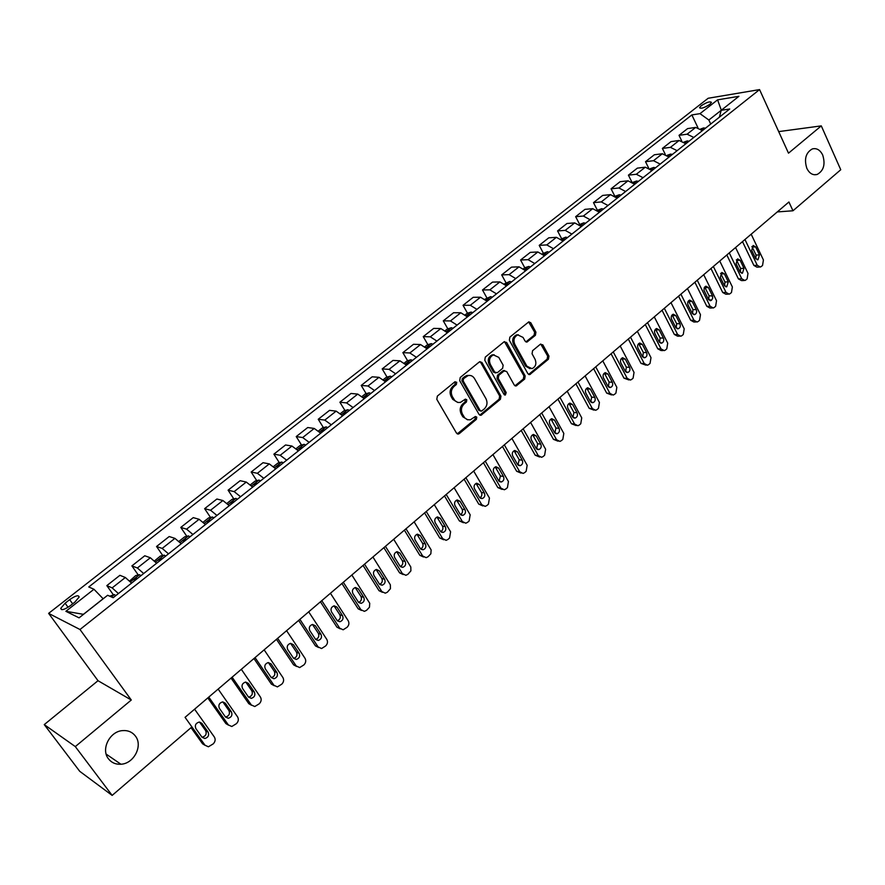 <?xml version="1.0" encoding="UTF-8"?>
<svg xmlns="http://www.w3.org/2000/svg" width="885" height="885" viewBox="0 0 885 885"><rect width="100%" height="100%" fill="white"/><g stroke="black" fill="none" stroke-linecap="round" stroke-linejoin="round"><path stroke-width="1.33" d="M456.726 382.265L454.824 381.877L437.356 396.082L436.803 399.334L456.527 433.152L459.238 433.661L476.384 419.346L476.761 417.112L475.411 416.481L470.311 419.822L467.28 419.678L464.713 417.853L462.457 414.125C460.676 410.242 461.251 406.812 464.194 403.859L466.417 402.022L466.793 399.777L465.41 399.135L460.377 402.421L457.777 402.454L455.023 400.861L452.368 396.668C450.565 392.741 451.14 389.312 454.105 386.358L456.35 384.521L456.726 382.265M457.91 402.487L452.755 399.389L451.118 396.557C449.315 392.641 449.901 389.212 452.854 386.258L455.1 384.433L455.067 381.712M457.257 433.893L475.123 419.213L475.156 416.581M467.822 419.844L462.822 416.791L461.207 414.003C459.426 410.109 460.001 406.691 462.932 403.737L465.156 401.901L465.156 399.235M806.866 168.416C809.443 173.471 812.872 175.495 817.154 174.467C823.714 170.772 825.561 164.289 822.696 155.03C820.107 149.897 816.645 147.861 812.297 148.934C805.77 152.685 803.967 159.167 806.866 168.416M108.479 758.832C111.565 762.737 115.714 764.529 120.924 764.231C133.934 763.733 143.171 745.646 135.405 736.066C132.252 732.017 127.971 730.202 122.55 730.612C109.707 731.342 100.658 749.374 108.479 758.832M701.208 105.746L699.537 107.704C700.931 108.966 704.349 107.848 709.814 104.341L711.474 102.406C710.08 101.144 706.65 102.262 701.208 105.746M535.403 335.304L535.923 332.185L530.79 322.771L528.832 321.841L509.882 337.085L509.351 340.238L527.88 373.68L529.772 374.587L548.457 359.199L548.977 356.102L542.848 344.873L540.315 344.287L532.582 350.681L532.062 353.801L535.126 359.387C536.719 363.746 535.668 366.844 531.973 368.658L526.907 366.213L514.727 344.21C513.123 339.873 514.141 336.776 517.791 334.917L523.046 337.406L525.07 341.09L527.006 342.019L535.403 335.304L534.097 335.271L534.617 332.163L528.622 321.919M788.502 153.171L821.291 125.88L840.75 169.743L792.971 210.774L788.922 201.99L185.053 717.337L191.901 726.928L112.152 795.405L75.302 746.597L131.29 700.013L79.993 629.512L759.562 89.595L788.502 153.171M481.971 362.54L479.305 361.965L460.244 377.464L459.702 380.683L479.039 414.39L480.975 415.286L500.412 399.301L500.943 396.137L481.971 362.54L479.847 361.655M485.301 357.086L503.996 341.875L506.607 342.473L525.181 375.937L524.661 379.068L516.154 385.948L514.251 385.041L506.685 371.523L504.074 370.959L498.797 375.306L498.266 378.47L506.198 392.564L505.346 395.031L504.007 394.4L484.77 360.261L485.301 357.086M70.269 605.716L74.86 602.121L79.141 597.043C78.632 594.764 75.468 595.638 69.661 599.654L65.103 603.216L60.766 608.338C61.264 610.628 64.428 609.754 70.269 605.716M79.993 629.512L48.631 613.371L708.166 98.257L759.562 89.595M65.877 611.303L93.965 589.255L103.136 598.747L83.422 614.323L65.877 611.303L79.075 617.852L107.627 595.273L113.169 597.707L729.727 108.977L721.198 110.315L719.383 117.174M697.889 127.617L691.86 114.928L88.754 586.965L93.965 589.255M691.86 114.928L700.002 113.656L717.58 99.85L738.92 96.31L721.198 110.315M131.29 700.013L98.014 680.709L44.25 724.605L75.302 746.597M44.25 724.605L79.716 771.3L112.152 795.405M821.291 125.88L778.689 131.611M98.014 680.709L48.631 613.371M777.284 211.924L792.971 210.774M721.253 110.271L708.841 120.017L710.732 124.033M721.33 110.216L717.58 99.85M113.38 594.831L106.831 585.616L112.163 587.883L118.402 593.558M131.588 583.104L125.338 577.496L119.918 575.316L106.831 585.616M138.27 574.996L131.898 565.891L137.385 567.982L143.669 573.535M156.634 563.258L150.339 557.76L144.764 555.769L131.898 565.891M162.74 555.492L156.545 546.499L162.187 548.412L168.504 553.844M181.248 543.744L174.92 538.368L169.201 536.531L156.545 546.499M186.823 536.321L180.794 527.416L186.58 529.164L192.919 534.485M205.464 524.551L199.103 519.285L193.24 517.625L180.794 527.416M210.519 517.459L204.634 508.654L210.564 510.236L216.936 515.446M229.27 505.678L222.887 500.512L216.88 499.018L204.634 508.654M233.828 498.919L228.098 490.19L234.16 491.617L240.565 496.728M252.69 487.104L246.273 482.059L240.145 480.71L228.098 490.19M256.761 480.666L251.174 472.026L257.369 473.298L263.796 478.309M275.733 468.84L269.294 463.895L263.033 462.7L251.174 472.026M279.339 462.711L273.885 454.16L280.202 455.277L286.663 460.178M298.411 450.874L291.939 446.029L285.556 444.978L273.885 454.16M301.553 445.044L296.232 436.57L302.681 437.544L309.164 442.345M320.713 433.185L314.219 428.44L307.715 427.532L296.232 436.57M323.434 427.654L318.235 419.258L324.795 420.098L331.3 424.8M342.672 415.784L336.156 411.127L329.541 410.363L318.235 419.258M344.962 410.529L339.895 402.21L346.566 402.918L353.082 407.531M364.277 398.659L357.75 394.091L351.013 393.46L339.895 402.21M366.169 393.681L361.213 385.44L367.994 386.004L374.532 390.528M385.55 381.789L379.001 377.32L372.165 376.811L361.213 385.44M387.055 377.087L382.198 368.912L389.09 369.366L395.65 373.791M406.503 365.195L399.931 360.803L392.995 360.427L382.198 368.912M407.62 360.759L402.874 352.65L409.855 352.971L416.437 357.308M427.123 348.845L420.541 344.542L413.505 344.287L402.874 352.65M427.875 344.663L423.24 336.621L430.32 336.831L436.913 341.09M447.434 332.749L440.83 328.534L433.705 328.39L423.24 336.621M447.821 328.822L443.285 320.846L450.465 320.934L457.069 325.105M467.435 316.885L460.82 312.759L453.596 312.737L443.285 320.846M467.49 313.213L463.043 305.303L470.3 305.27L476.926 309.363M487.137 301.276L480.511 297.216L473.198 297.305L463.043 305.303M486.85 297.836L482.502 289.981L489.859 289.849L496.485 293.864M506.541 285.888L499.903 281.917L492.514 282.105L482.502 289.981M505.943 282.68L501.684 274.892L509.107 274.649L515.756 278.587M525.668 270.733L519.019 266.839L511.541 267.126L501.684 274.892M530.458 266.927L528.754 266.462L524.761 267.746L520.579 260.024L528.091 259.67L534.739 263.531M544.496 255.787L537.848 251.971L530.303 252.369L520.579 260.024M543.302 253.077L539.208 245.366L546.786 244.913L553.446 248.707M563.07 241.085L556.399 237.324L548.777 237.822L539.208 245.366M561.599 238.607L557.561 230.919L565.216 230.377L571.887 234.094M581.368 226.571L574.697 222.898L566.997 223.485L557.561 230.919M579.62 224.336L575.648 216.681L583.381 216.04L590.052 219.69M599.399 212.278L592.718 208.672L584.963 209.358L575.648 216.681M597.397 210.276L593.492 202.643L601.28 201.913L607.973 205.486M617.177 198.185L610.495 194.645L602.663 195.419L593.492 202.643M614.732 196.039L611.081 188.804L618.936 187.985L625.629 191.492M634.711 184.301L628.018 180.817L620.119 181.679L611.081 188.804M631.757 181.845L628.416 175.153L636.337 174.257L643.03 177.697M651.991 170.595L645.287 167.188L637.344 168.139L628.416 175.153M648.583 167.929L645.519 161.701L653.495 160.705L660.199 164.09M669.027 157.088L662.323 153.747L654.314 154.775L645.519 161.701M665.221 154.255L662.378 148.426L670.421 147.352L677.114 150.671M685.831 143.768L679.127 140.483L671.062 141.6L662.378 148.426M681.66 140.826L679.016 135.339L687.103 134.188L693.807 137.452M702.402 130.637L695.698 127.407L687.579 128.602L679.016 135.339M708.841 120.017L700.002 113.656M479.792 415.142L499.129 399.19L499.66 396.026L480.699 362.474M463.552 378.658L463.165 380.904L480.112 410.485L481.462 411.116L484.294 408.925C487.17 405.994 487.746 402.598 485.998 398.748L474.504 378.548C472.9 376.014 470.754 375.03 468.077 375.605L463.552 378.658L462.291 378.57L461.915 380.815L463.165 380.904M480.699 411.038L478.851 410.352L461.915 380.815M469.194 375.417L466.815 375.517L464.647 376.656L465.897 376.744M462.291 378.57L464.647 376.656M515.004 385.816L523.367 378.979L523.887 375.848L504.461 341.599M504.594 370.66L502.791 370.881L497.525 375.229L496.994 378.393L504.915 392.464L506.198 392.564M504.35 394.81L504.915 392.464M498.775 357.385L493.465 354.918C489.704 356.788 488.653 359.93 490.301 364.321L494.704 372.131L497.337 372.696L502.614 368.348L503.145 365.195L498.775 357.385M494.173 354.774L492.182 354.852C488.431 356.732 487.381 359.863 489.029 364.255L490.301 364.321M495.633 372.994L493.421 372.054L489.029 364.255M525.9 341.909L534.097 335.271M518.389 334.795L516.497 334.895C512.846 336.742 511.829 339.829 513.433 344.165L514.727 344.21M530.038 368.702L525.601 366.147L513.433 344.165M528.644 374.455L547.14 359.144L547.66 356.047L540.735 344.033M191.038 727.669L202.577 743.809L205.088 745.347M194.589 709.195L214.38 737.061C215.697 739.429 215.298 741.707 213.185 743.898L208.395 746.796L204.999 745.214L185.053 717.337M109.685 596.18L114.419 594.598L115.824 595.594M201.979 737.15L202.411 737.15C205.818 736.066 206.902 733.908 205.674 730.689L199.556 722.094M208.097 732.05L201.924 723.377L199.092 722.094C195.685 723.211 194.611 725.379 195.862 728.598L202.057 737.271L204.822 738.533C208.24 737.448 209.336 735.28 208.097 732.05L205.674 730.689M207.809 697.922L225.885 723.587L228.529 725.158M218.152 689.094L237.589 716.894C238.884 719.262 238.485 721.518 236.406 723.676L231.781 726.508L228.352 724.926L208.772 697.092M129.675 580.991L135.726 575.571L139.531 574.708L140.969 575.67M225.454 716.983L225.786 716.972C229.093 715.888 230.144 713.753 228.927 710.589L222.854 701.916M137.175 578.679L136.6 578.226L133.978 579.741L134.774 580.582M231.405 711.872L225.354 703.221L222.511 701.938C219.203 703.044 218.164 705.19 219.391 708.354L225.476 717.005L228.253 718.288C231.571 717.193 232.622 715.058 231.405 711.872L228.927 710.589M231.051 678.076L248.807 703.697L251.594 705.29M241.328 669.314L260.422 697.059C261.695 699.404 261.307 701.65 259.261 703.774L254.769 706.54L251.329 704.958L232.102 677.18M154.499 560.946L160.395 556.045L164.234 555.149L165.683 556.079M248.552 697.137L248.773 697.126C251.993 696.03 253.01 693.928 251.816 690.809L245.798 682.081M161.955 559.032L161.369 558.59L158.791 560.072L159.599 560.902M254.349 692.026L248.397 683.386L245.543 682.092C242.335 683.209 241.328 685.322 242.534 688.442L248.508 697.081L251.296 698.353C254.526 697.258 255.544 695.156 254.349 692.026L251.816 690.809M253.94 658.551L271.374 684.116L274.284 685.731M264.139 649.844L282.89 677.523C284.14 679.879 283.753 682.103 281.74 684.193L277.403 686.904L273.952 685.3L255.057 657.588M178.991 541.332L184.666 536.841L188.516 535.912L189.998 536.808M271.275 677.589L271.396 677.578C274.538 676.494 275.512 674.414 274.339 671.339L268.365 662.555M186.326 539.717L185.739 539.286L183.184 540.735L184.003 541.554M276.928 672.489L271.075 663.872L268.221 662.577C265.102 663.684 264.128 665.774 265.312 668.839L271.175 677.456L273.974 678.751C277.116 677.656 278.1 675.565 276.928 672.489L274.339 671.339M276.452 639.335L293.588 664.845L296.619 666.471M286.585 630.684L305.015 658.307C306.243 660.653 305.856 662.854 303.876 664.923L299.672 667.567L296.209 665.962L277.647 638.317M203.207 522.172L208.539 517.946L212.4 516.995L213.905 517.858M296.287 659.447C299.34 658.351 300.292 656.294 299.141 653.263L293.4 644.667L290.534 643.362C287.503 644.468 286.563 646.537 287.725 649.557L293.488 658.152L296.287 659.447L293.665 658.351C296.718 657.267 297.659 655.21 296.508 652.19L290.59 643.351M210.298 520.723L209.701 520.303L207.167 521.719L208.008 522.526M298.61 620.429L315.447 645.873L318.589 647.51M308.688 611.834L326.786 639.39C327.992 641.725 327.616 643.904 325.658 645.939L321.576 648.539L318.113 646.924L299.882 619.334M227.036 503.322L232.025 499.372L235.908 498.388L237.423 499.217M315.646 639.413C318.567 638.295 319.463 636.271 318.334 633.328L312.471 624.456M233.872 502.027L233.264 501.618L230.775 503.012L231.627 503.808M321.012 634.335L315.381 625.761L312.516 624.445C309.551 625.551 308.644 627.587 309.783 630.574L315.447 639.147L318.257 640.452C321.222 639.357 322.14 637.322 321.012 634.335L318.334 633.328M320.425 601.811L336.964 627.2L340.227 628.837M330.437 593.271L348.214 620.761C349.398 623.084 349.033 625.253 347.108 627.266L343.148 629.799L339.685 628.173L321.775 600.661M250.455 484.781L255.134 481.086L259.017 480.079L260.555 480.876M337.307 620.761C340.083 619.6 340.924 617.608 339.829 614.754L334.01 605.849M257.059 483.641L256.462 483.243L253.984 484.615L254.847 485.4M342.55 615.706L337.008 607.143L334.143 605.827C331.267 606.933 330.382 608.946 331.499 611.878L337.063 620.44L339.873 621.746C342.76 620.662 343.657 618.648 342.55 615.706L339.829 614.754M341.909 583.481L358.159 608.803L361.511 610.44M351.843 574.996L369.742 603.282L369.454 607.254L366.545 610.329L364.388 611.347L360.925 609.721L343.325 582.275M273.509 466.55L277.868 463.098L281.773 462.07L283.322 462.833M358.624 602.397C361.279 601.203 362.065 599.222 360.98 596.479L355.217 587.54M279.881 465.554L276.828 466.506L277.713 467.28M363.746 597.353L358.303 588.824L355.438 587.496C352.639 588.591 351.787 590.594 352.883 593.481L358.348 602.032L361.157 603.338C363.967 602.254 364.841 600.262 363.746 597.353L360.98 596.479M363.049 565.427L379.034 590.693L382.475 592.331M372.928 557.008L390.34 584.775L390.44 588.691L387.376 592.198L385.296 593.182L381.833 591.556L364.531 564.165M296.187 448.606L300.236 445.398L304.152 444.336L305.723 445.078M379.621 584.299C382.143 583.082 382.873 581.135 381.811 578.469L376.114 569.52M302.338 447.755L299.307 448.695L300.203 449.458M384.621 579.288L379.267 570.781L376.424 569.453C373.691 570.537 372.862 572.518 373.935 575.372L379.311 583.89L382.11 585.206C384.853 584.133 385.694 582.164 384.621 579.288L381.811 578.469M383.88 547.66L399.589 572.861L403.184 574.542M393.692 539.286L410.806 566.986L410.894 570.869L407.874 574.332L405.883 575.294L402.432 573.657L385.429 546.344M318.5 430.951L322.262 427.975L326.178 426.891L327.771 427.599M400.285 566.477C402.686 565.227 403.361 563.314 402.332 560.747L396.69 551.764M324.441 430.243L321.432 431.161L322.328 431.913M405.186 561.499L399.92 553.003L397.077 551.676C394.411 552.76 393.604 554.707 394.666 557.528L399.954 566.035L402.741 567.351C405.418 566.278 406.237 564.331 405.186 561.499L402.332 560.747M404.39 530.159L419.833 555.293L423.572 557.019M414.136 521.84L431.139 549.906L430.851 553.789L428.074 556.742L426.15 557.672L422.709 556.034L405.994 528.788M340.471 413.572L343.933 410.828L347.871 409.711L349.464 410.397M420.64 548.921C422.919 547.649 423.55 545.768 422.543 543.279L416.968 534.297M346.19 412.996L343.203 413.903L344.121 414.645M425.431 543.976L420.264 535.502L417.421 534.175C414.833 535.248 414.047 537.173 415.087 539.961L420.275 548.446L423.063 549.762C425.674 548.7 426.459 546.775 425.431 543.976L422.543 543.279M424.59 512.913L439.768 537.991L443.662 539.75M434.281 504.649L450.598 531.797L449.547 538.036L447.965 539.419L446.128 540.326L442.688 538.666L426.26 511.497M362.087 396.469L365.273 393.936L369.222 392.807L370.826 393.46M440.686 531.631C442.843 530.336 443.429 528.489 442.456 526.077L436.947 517.083M367.607 396.026L364.642 396.911L365.56 397.642M445.376 526.719L440.299 518.267L437.467 516.928C434.933 518.002 434.181 519.904 435.199 522.659L440.299 531.111L443.075 532.438C445.62 531.387 446.394 529.473 445.376 526.719L442.456 526.077M444.491 495.932L459.415 520.944L463.452 522.725M454.116 487.712L470.167 514.793L469.127 520.988L467.568 522.338L465.798 523.223L462.368 521.564L446.217 494.461M383.36 379.621L386.28 377.32L390.241 376.158L391.867 376.789M460.432 514.583C462.479 513.278 463.021 511.453 462.07 509.129L456.627 500.136M388.692 379.311L385.738 380.185L386.679 380.904M465.034 509.716L460.034 501.286L457.213 499.948C454.746 500.998 454.005 502.89 455.001 505.612L460.023 514.041L462.789 515.38C465.278 514.329 466.019 512.437 465.034 509.716L462.07 509.129M464.094 479.194L478.774 504.14L482.933 505.943M473.663 471.041L489.449 498.045L488.42 504.184L486.883 505.523L485.168 506.375L481.772 504.715L465.875 477.679M404.312 363.049L406.978 360.947L410.928 359.775L412.576 360.372M479.88 497.79C481.816 496.474 482.325 494.682 481.396 492.425L476.019 483.431M409.445 362.85L406.514 363.724L407.465 364.421M484.394 492.967L479.471 484.56L476.672 483.21C474.26 484.261 473.541 486.13 474.526 488.819L479.46 497.226L482.214 498.565C484.637 497.525 485.367 495.655 484.394 492.967L481.396 492.425M483.409 462.711L497.846 487.591L502.138 489.405M492.923 454.602L508.444 481.54L507.426 487.635L505.91 488.951L504.262 489.781L500.877 488.111L485.245 461.151M424.944 346.721L427.355 344.818L431.316 343.623L432.964 344.21M499.04 481.241L500.434 475.964L495.611 467.612L498.631 468.065L495.854 466.716C493.487 467.767 492.79 469.614 493.753 472.269L498.609 480.655L501.352 481.993C503.72 480.964 504.428 479.117 503.465 476.451L498.631 468.065M429.889 346.654L426.979 347.506L427.942 348.192M502.448 446.471L516.652 471.274L521.055 473.11M511.895 438.407L527.161 465.267L526.155 471.318L524.672 472.612L523.079 473.42L519.705 471.749L504.339 444.856M445.266 330.647L447.423 328.943L451.394 327.727L453.054 328.291M517.924 464.924L519.207 459.746L514.462 451.416L517.515 451.826L514.749 450.465C512.437 451.505 511.762 453.33 512.703 455.963L517.482 464.326L520.203 465.676C522.526 464.647 523.212 462.822 522.272 460.189L517.515 451.826M450.022 330.691L447.135 331.532L448.098 332.218M521.21 430.453L535.182 455.2L539.684 457.036M530.602 422.444L545.614 449.237L544.618 455.233L543.158 456.516L541.62 457.291L538.268 455.62L523.146 428.805M465.278 314.817L467.191 313.301L471.063 312.095L472.844 312.604M536.531 448.839L537.704 443.761L533.035 435.453L536.122 435.807L533.367 434.447C531.122 435.475 530.458 437.29 531.387 439.889L536.078 448.23L538.788 449.58C541.056 448.562 541.72 446.759 540.801 444.148L536.122 435.807M469.858 314.971L466.981 315.801L467.966 316.465M539.695 414.678L553.446 439.347L558.059 441.184M549.032 406.713L563.811 433.429L562.827 439.38L561.378 440.641L559.895 441.405L556.565 439.723L541.686 412.985M484.98 299.219L490.644 296.641L492.337 297.15M554.862 432.986L555.946 428.008L551.344 419.711L554.464 420.032L551.731 418.671C549.53 419.689 548.877 421.481 549.795 424.048L554.419 432.367L557.107 433.727C559.32 432.71 559.973 430.918 559.066 428.351L554.464 420.032M489.394 299.484L486.54 300.303L487.524 300.966M557.926 399.124L571.444 423.727L576.157 425.552M567.197 391.214L581.733 417.842L580.759 423.76L579.343 424.999L577.905 425.74L574.597 424.048L559.962 397.387M504.395 283.864L509.837 281.441L511.541 281.928M572.938 417.355L573.922 412.476L569.398 404.202L572.54 404.478L569.829 403.106C567.672 404.113 567.042 405.894 567.938 408.439L572.484 416.735L575.161 418.085C577.319 417.089 577.96 415.319 577.075 412.764L572.54 404.478M506.043 285.346L506.806 285.678M508.632 284.229L505.811 285.114M575.892 383.791L589.2 408.328L594.001 410.142M585.107 375.926L599.422 402.487L598.448 408.35L597.043 409.578L595.671 410.297L592.375 408.604L577.971 382.01M524.761 267.746L523.533 268.719M590.749 401.945L591.645 397.155L587.186 388.913L590.361 389.135L587.662 387.763C585.56 388.769 584.952 390.528 585.826 393.04L590.306 401.314L592.961 402.675C595.074 401.69 595.693 399.931 594.82 397.409L590.361 389.135M527.604 269.195L524.816 269.848M593.614 368.669L606.701 393.139L611.59 394.942M602.774 360.859L616.845 387.331L615.894 393.161L614.511 394.367L613.172 395.064L609.909 393.371L595.738 366.855M542.372 253.807L547.384 251.705L549.109 252.148M608.316 386.745L609.123 382.055L604.732 373.835L607.94 374.012L605.263 372.64C603.194 373.636 602.596 375.373 603.459 377.862L607.862 386.114L610.506 387.486C612.575 386.502 613.183 384.754 612.32 382.265L607.94 374.012M546.288 254.382L543.622 254.88M611.081 353.768L623.969 378.16L628.925 379.953M620.186 345.991L634.036 372.397L633.096 378.183L631.724 379.366L630.441 380.052L627.188 378.349L613.25 351.909M560.946 239.116L565.758 237.158L567.484 237.578M625.629 371.755L626.348 367.164L622.033 358.967L625.264 359.1L622.609 357.728C620.595 358.713 620.009 360.438 620.85 362.905L625.186 371.125L627.808 372.497C629.832 371.523 630.43 369.797 629.578 367.33L625.264 359.1M564.707 239.78L562.174 240.156M628.306 339.066L640.983 363.381L646.017 365.173M637.355 331.344L650.995 357.662L650.055 363.403L648.705 364.576L647.466 365.24L644.236 363.536L630.518 337.174M579.255 224.635L583.757 222.843L585.593 223.219M642.698 356.976L643.351 352.473L638.638 343.634M582.861 225.387L580.471 225.653M646.603 352.595L642.355 344.398L639.711 343.015C637.742 343.988 637.167 345.703 637.996 348.148L642.267 356.345L644.866 357.717C646.858 356.755 647.433 355.051 646.603 352.595L643.351 352.473M645.287 324.563L657.776 348.812L660.973 350.526L662.876 350.593M654.292 316.885L667.71 343.137L666.792 348.834L665.454 349.995L664.248 350.637L661.051 348.922L647.543 322.649M597.298 210.353L601.711 208.683L603.459 209.07M659.535 342.395L660.11 337.993L655.475 329.176M600.76 211.205L598.514 211.371M663.396 338.07L659.203 329.895L656.593 328.512C654.657 329.474 654.092 331.167 654.911 333.59L659.115 341.776L661.692 343.148C663.639 342.185 664.204 340.493 663.396 338.07L660.11 337.993M662.046 310.27L674.337 334.441L677.512 336.156L679.503 336.2M670.985 302.637L684.205 328.811L683.286 334.464L681.981 335.603L680.808 336.234L677.633 334.519L664.336 308.312M615.086 196.282L619.301 194.744L621.06 195.109M676.14 328.003L676.649 323.7L672.091 314.927M618.394 197.222L616.314 197.3M679.945 323.744L675.83 315.591L673.231 314.208C671.339 315.16 670.797 316.841 671.593 319.242L675.731 327.395L678.297 328.766C680.2 327.826 680.742 326.145 679.945 323.744L676.649 323.7M678.574 296.165L690.676 320.27L693.829 321.985L695.898 322.007M687.468 288.576L700.478 314.662L699.57 320.281L698.276 321.41L697.148 322.018L693.995 320.304L680.897 294.174M632.62 182.41L636.658 181.005L638.417 181.359M692.512 313.81L692.955 309.606L688.486 300.867M635.795 183.438L633.859 183.438M696.285 309.606L692.225 301.486L689.658 300.092C687.8 301.044 687.258 302.703 688.054 305.082L692.125 313.213L694.659 314.595C696.528 313.655 697.07 311.996 696.285 309.606L692.955 309.606M694.88 282.249L706.794 306.287L709.914 308.002L712.071 308.002M703.719 274.704L716.529 300.723L715.633 306.287L714.35 307.405L713.255 308.002L710.135 306.276L697.247 280.235M649.966 168.769L653.761 167.453L655.531 167.785M708.675 299.805L709.051 295.701L704.659 286.994M652.942 169.843L651.172 169.776M712.392 295.667L708.409 287.57L705.854 286.165L704.228 287.691L703.995 290.302L708.288 299.219L711.452 300.303L712.702 298.256L712.558 296.055L709.051 295.701M710.965 268.52L722.702 292.481L725.8 294.207L728.023 294.174M719.748 261.02L732.371 286.95L731.475 292.492L730.214 293.588L729.163 294.163L726.054 292.437L713.365 266.474M667.08 155.34L670.631 154.101L672.401 154.41M724.605 285.988L724.937 281.983L720.611 273.31M669.856 156.435L668.252 156.313M728.3 281.906L724.361 273.83L721.828 272.436L720.302 277.326L724.251 285.412L726.74 286.795L728.3 281.906L724.937 281.983M726.828 254.98L738.389 278.863L741.464 280.589L743.765 280.545M735.568 247.523L747.991 273.377L747.117 278.875L745.867 279.948L744.849 280.512L741.774 278.786L729.273 252.9M683.961 142.087L687.269 140.914L689.05 141.213M740.336 272.348L740.601 268.443L736.364 259.814M686.539 143.215L685.112 143.038M743.986 268.332L740.114 260.279L737.603 258.874L736.099 263.73L739.993 271.795L742.471 273.177L743.986 268.332L740.601 268.443M742.493 241.616L753.876 265.423L756.918 267.159L759.286 267.082M751.177 234.193L763.423 259.969L762.549 265.434L761.321 266.496L760.326 267.049L757.272 265.312L744.96 239.503M700.61 129.011L703.686 127.927L705.467 128.203M755.845 258.885L756.067 255.079L751.907 246.495M702.989 130.172L701.739 129.962M759.463 254.935L755.657 246.904L753.168 245.499L751.697 250.311L755.524 258.343L757.98 259.748L759.463 254.935L756.067 255.079M125.338 577.496L112.163 587.883M150.339 557.76L137.385 567.982M174.92 538.368L162.187 548.412M199.103 519.285L186.58 529.164M222.887 500.512L210.564 510.236M246.273 482.059L234.16 491.617M269.294 463.895L257.369 473.298M291.939 446.029L280.202 455.277M314.219 428.44L302.681 437.544M336.156 411.127L324.795 420.098M357.75 394.091L346.566 402.918M379.001 377.32L367.994 386.004M399.931 360.803L389.09 369.366M420.541 344.542L409.855 352.971M440.83 328.534L430.32 336.831M460.82 312.759L450.465 320.934M480.511 297.216L470.3 305.27M499.903 281.917L489.859 289.849M519.019 266.839L509.107 274.649M537.848 251.971L528.091 259.67M556.399 237.324L546.786 244.913M574.697 222.898L565.216 230.377M592.718 208.672L583.381 216.04M610.495 194.645L601.28 201.913M628.018 180.817L618.936 187.985M645.287 167.188L636.337 174.257M662.323 153.747L653.495 160.705M679.127 140.483L670.421 147.352M695.698 127.407L687.103 134.188M68.056 607.276L65.103 603.216M72.681 603.824L69.661 599.654M452.854 386.258L454.105 386.358M451.118 396.557L452.368 396.668M452.755 399.389L453.994 399.5M465.156 401.901L466.417 402.022M462.932 403.737L464.194 403.859M461.207 414.003L462.457 414.125M462.822 416.791L464.083 416.935M475.123 419.213L476.384 419.346M457.987 433.506L459.238 433.661M455.1 384.433L456.35 384.521M499.66 396.026L500.943 396.137M499.129 399.19L500.412 399.301M480.444 414.777L481.705 414.91M478.851 410.352L480.112 410.485M505.324 342.429L506.607 342.473M523.887 375.848L525.181 375.937M523.367 378.979L524.661 379.068M515.546 385.495L516.84 385.594M502.791 370.881L504.074 370.959M497.525 375.229L498.797 375.306M496.994 378.393L498.266 378.47M493.421 372.054L494.704 372.131M526.332 341.643L527.637 341.687M525.601 366.147L526.907 366.213M541.543 344.829L542.848 344.873M547.66 356.047L548.977 356.102M547.14 359.144L548.457 359.199M529.141 374.156L530.436 374.244M529.484 322.76L530.79 322.771M534.617 332.163L535.923 332.185M204.999 745.214L202.577 743.809M114.32 594.62L111.399 596.933M199.612 722.094L201.924 723.377M228.352 724.926L225.885 723.587M139.443 574.73L130.471 581.832M222.887 701.96L225.354 703.221M137.009 578.812L136.6 578.226M251.329 704.958L248.807 703.697M164.134 555.172L155.517 561.997M245.886 682.202L248.397 683.386M161.778 559.176L161.369 558.59M273.952 685.3L271.374 684.116M188.416 535.934L180.142 542.494M268.509 662.754L271.075 663.872M186.138 539.872L185.739 539.286M296.209 665.962L293.588 664.845M212.311 517.017L204.358 523.323M296.508 652.19L299.141 653.263M290.789 643.616L293.4 644.667M210.088 520.878L209.701 520.303M318.113 646.924L315.447 645.873M235.808 498.41L228.164 504.461M312.704 624.777L315.381 625.761M233.651 502.204L233.264 501.618M339.685 628.173L336.964 627.2M258.918 480.101L251.594 485.909M334.298 606.225L337.008 607.143M256.827 483.829L256.462 483.243M360.925 609.721L358.159 608.803M281.673 462.092L274.649 467.656M355.549 587.961L358.303 588.824M279.638 465.753L279.273 465.167M381.833 591.556L379.034 590.693M304.053 444.358L297.316 449.691M376.468 569.984L379.267 570.781M302.084 447.954L301.719 447.379M402.432 573.657L399.589 572.861M326.089 426.913L319.629 432.024M397.077 552.273L399.92 553.003M324.175 430.442L323.822 429.867M422.709 556.034L419.833 555.293M347.772 409.744L341.599 414.634M417.377 534.828L420.264 535.502M345.913 413.218L345.57 412.642M442.688 538.666L439.768 537.991M369.122 392.84L363.215 397.509M437.378 517.648L440.299 518.267M367.319 396.248L366.976 395.672M462.368 521.564L459.415 520.944M390.141 376.191L384.488 380.661M457.069 500.722L460.034 501.286M388.393 379.543L388.061 378.968M481.772 504.715L478.774 504.14M410.828 359.797L405.441 364.067M476.484 484.04L479.471 484.56M409.147 363.093L408.815 362.529M500.877 488.111L497.846 487.591M431.216 343.657L426.072 347.739M500.434 475.964L503.465 476.451M429.579 346.898L429.247 346.334M519.705 471.749L516.652 471.274M451.295 327.76L446.383 331.643M519.207 459.746L522.272 460.189M449.702 330.946L449.381 330.382M538.268 455.62L535.182 455.2M471.063 312.095L466.384 315.801M537.704 443.761L540.801 444.148M469.526 315.226L469.205 314.673M556.565 439.723L553.446 439.347M490.544 296.674L486.097 300.192M555.946 428.008L559.066 428.351M489.051 299.749L488.741 299.196M574.597 424.048L571.444 423.727M509.738 281.474L505.512 284.815M573.922 412.476L577.075 412.764M508.289 284.505L507.99 283.941M592.375 408.604L589.2 408.328M528.655 266.496L524.639 269.671M591.645 397.155L594.82 397.409M527.25 269.471L526.951 268.918M609.909 393.371L606.701 393.139M547.284 251.738L543.478 254.747M609.123 382.055L612.32 382.265M545.934 254.67L545.636 254.106M627.188 378.349L623.969 378.16M565.659 237.191L562.052 240.045M626.348 367.164L629.578 367.33M564.342 240.067L564.055 239.514M644.236 363.536L640.983 363.381M583.757 222.843L580.35 225.542M639.103 344.298L642.355 344.398M582.485 225.686L582.208 225.133M661.051 348.922L657.776 348.812M601.612 208.716L598.393 211.261M655.929 329.839L659.203 329.895M677.633 334.519L674.337 334.441M619.201 194.777L616.17 197.178M672.534 315.58L675.83 315.591M618.018 197.532L617.741 196.979M693.995 320.304L690.676 320.27M636.558 181.038L633.704 183.295M688.906 301.508L692.225 301.486M635.397 183.748L635.131 183.195M710.135 306.276L706.794 306.287M653.661 167.486L650.995 169.61M705.068 287.625L708.409 287.57M726.054 292.437L722.702 292.481M670.531 154.134L668.031 156.103M721.01 273.93L724.361 273.83M741.774 278.786L738.389 278.863M687.169 140.958L684.846 142.795M736.729 260.411L740.114 260.279M757.272 265.312L753.876 265.423M703.586 127.96L701.418 129.675M752.25 247.07L755.657 246.904M814.3 174.743L817.154 174.467M106.178 754.12L120.924 764.231M61.729 609.654L60.766 608.338M457.291 433.904L458.474 434.059M479.858 415.176L480.975 415.286M466.815 375.517L468.077 375.605M515.147 385.882L516.154 385.948M503.454 370.538L504.738 370.616M504.616 394.976L505.346 395.031M492.182 354.852L493.465 354.918M526.077 341.986L527.006 342.019M516.497 334.895L517.791 334.917M528.81 374.532L529.772 374.587M202.411 737.15L204.822 738.533M225.786 716.972L228.253 718.288M248.773 697.126L251.296 698.353M271.396 677.578L273.974 678.751M315.68 639.457L318.257 640.452M337.406 620.872L339.873 621.746M358.79 602.563L361.157 603.338M379.842 584.531L382.11 585.206M400.584 566.754L402.741 567.351M420.994 549.253L423.063 549.762M441.106 531.996L443.075 532.438M460.919 514.993L462.789 515.38M480.422 498.233L482.214 498.565M499.649 481.717L501.352 481.993M518.588 465.433L520.203 465.676M537.25 449.381L538.788 449.58M555.636 433.562L557.107 433.727M573.768 417.952L575.161 418.085M591.622 402.564L592.961 402.675M609.234 387.398L610.506 387.486M626.602 372.43L627.808 372.497M643.716 357.673L644.866 357.717M660.597 343.115L661.692 343.148M677.246 328.755L678.297 328.766M693.674 314.584L694.659 314.595M709.87 300.612L710.81 300.601M725.844 286.817L726.74 286.795M741.608 273.211L742.471 273.177M757.151 259.77L757.98 259.748"/></g></svg>
